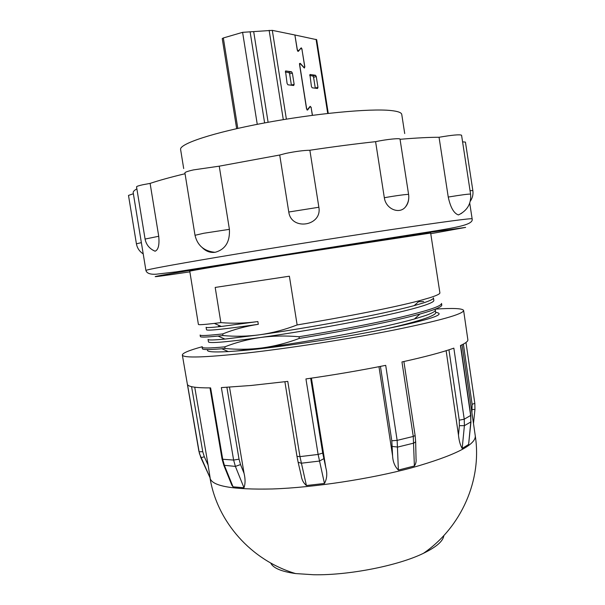 <?xml version="1.0" encoding="UTF-8"?>
<svg xmlns="http://www.w3.org/2000/svg" width="605" height="605" viewBox="0 0 605 605"><rect width="100%" height="100%" fill="white"/><g stroke="black" fill="none" stroke-linecap="round" stroke-linejoin="round"><path stroke-width="0.91" d="M202.304 346.71C189.047 350.34 182.392 353.116 182.347 355.044C183.338 358.175 204.482 357.54 245.796 353.131C288.993 348.329 349.214 338.951 394.052 330.027C439.971 320.627 463.165 314.116 463.619 310.494C462.704 308.406 453.304 307.945 435.418 309.11M226.898 387.329L239.035 459.187L240.54 464.572L244.065 473.382C245.418 479.031 245.396 483.826 243.989 487.766L235.39 466.394L233.621 460.065L221.362 387.601L251.166 385.476L287.768 381.384L299.951 456.616L306.402 485.52L324.454 483.471L318.117 454.446L305.941 378.934C333.695 374.979 360.285 370.449 385.71 365.352L397.145 440.372L398.377 470.077L414.38 465.971L413.268 436.447L401.954 361.949C425.096 356.859 442.391 352.254 453.848 348.14L464.232 419.197L464.398 425.663L462.175 448.456L468.61 444.456L470.811 421.972L470.66 415.597L460.443 345.531C465.6 343.201 468.073 341.288 467.862 339.791L463.619 310.494M471 421.64L468.61 444.456M462.175 448.456C460.261 445.167 459.029 440.705 458.477 435.063L459.384 425.67L459.24 420.173L448.948 349.811M446.135 350.711L458.477 435.063M415.658 441.635L416.043 458.802C416.369 461.607 415.817 463.997 414.38 465.971M398.377 470.077C394.838 466.553 392.91 461.842 392.592 455.928L391.798 440.788L380.439 366.396M378.964 366.69L392.592 455.928M310.668 378.261L322.715 453.092L325.861 467.915L311.409 378.148M325.861 467.915C327.418 473.677 326.95 478.865 324.454 483.471M306.402 485.52C303.438 483.017 301.706 479.674 301.207 475.492L298.136 462.28L301.245 463.218L319.38 461.078L323.788 458.703M191.573 386.655L202.751 451.685L204.309 456.745L208.12 465.109L210.162 478.041L199.446 453.614L187.505 384.614C188.662 386.86 196.368 387.956 210.623 387.896L222.753 459.46L224.516 465.721L233.046 486.828L243.989 487.766M270.7 562.975C273.036 568.034 281.325 571.559 295.573 573.563L313.73 574.75C348.714 575.453 398.256 565.667 423.462 553.303C436.394 547.003 443.185 541.089 443.851 535.554M297.138 324.938C346.287 316.786 394.899 307.249 419.802 300.602L429.898 297.705C436.81 295.474 440.145 293.841 439.888 292.805L430.654 233.054L282.769 255.62C226.792 264.582 189.017 270.957 189.766 271.214L198.395 324.401C198.364 324.976 203.681 324.651 214.344 323.41L220.87 322.609L215.191 287.435L289.387 276.205L297.138 324.938C284.849 329.687 272.462 332.954 259.984 334.746C285.227 331.2 313.496 326.511 344.782 320.673C374.283 315.114 397.402 310.108 414.13 305.646L423.802 302.795C430.488 300.579 433.702 298.938 433.445 297.872L433.838 300.405C434.095 301.509 430.889 303.188 424.218 305.442C409.971 310.002 386.973 315.371 355.241 321.542C323.607 327.721 286.437 333.93 260.422 337.499C247.952 339.314 236.071 342.43 224.788 346.846L225.045 348.465C237.281 349.698 249.638 349.524 262.101 347.935C286.846 344.646 314.6 340.116 345.357 334.346C374.48 328.802 397.493 323.683 414.41 318.994L425.769 315.455C432.416 313.065 435.608 311.242 435.328 310.002L435.713 312.535C436.001 313.813 432.825 315.666 426.177 318.101C416.792 321.414 402.862 325.127 384.387 329.226C338.361 338.671 269.338 348.76 235.837 351.059L262.101 347.935C274.587 346.234 286.982 343.065 299.286 338.414C347.209 330.58 394.846 321.021 419.991 314.025C434.912 309.82 442.172 306.788 441.763 304.95L441.529 303.43C441.521 306.122 427.811 310.728 400.412 317.254C375.009 323.153 335.888 330.731 299.014 336.735C285.757 335.563 272.893 335.82 260.422 337.499C226.852 342.037 209.534 343.511 208.468 341.923L208.059 339.39C208.082 340.252 213.701 340.146 224.939 339.08L259.984 334.746C247.536 336.425 235.194 336.69 222.958 335.541L222.701 333.922C233.969 329.415 245.842 326.208 258.305 324.303C224.765 329.12 207.5 330.95 206.509 329.801L206.101 327.275C206.078 327.872 211.16 327.6 221.354 326.466L257.866 321.55L258.305 324.303M279.714 155.016L285.84 153.405C295.474 151.424 303.483 150.373 309.866 150.244L318.865 207.25C322.374 226.073 291.27 231.019 288.774 212.015L279.714 155.016L219.244 166.171L229.408 229.34C230.051 241.766 225.355 249.404 215.327 252.247L214.964 252.308C210.222 252.89 206.025 251.362 202.357 247.725M158.729 236.275L145.079 239.058L136.548 186.869C136.586 186.378 138.606 185.69 142.621 184.79L150.108 183.398L158.729 236.275C159.546 244.904 158.336 249.888 155.084 251.219L152.369 249.857M229.408 229.34L203.696 233.273L195.014 235.3L184.911 172.886C184.971 172.175 187.815 171.177 193.449 169.907L219.244 166.171M461.781 213.187L458.454 214.941C453.894 213.444 450.491 207.485 448.245 197.048L439.048 137.275C452.343 134.991 459.845 134.318 461.57 135.24L470.584 194.122C468.973 193.902 461.524 194.87 448.245 197.048M408.768 197.971C408.602 201.662 407.46 204.702 405.342 207.099C399.338 214.473 385.869 209.156 384.326 197.737L375.592 141.668C386.293 139.347 400.329 137.925 400.026 139.158L408.609 194.53C409.01 193.91 395.065 195.748 384.326 197.737M183.693 168.553L180.608 149.488C179.103 143.952 212.899 132.616 263.72 123.087C314.456 113.536 370.079 108.272 390.845 110.526C397.84 111.26 401.478 112.568 401.758 114.458L404.715 133.546M304.686 66.936L304.428 68.017L304.096 67.805L300.163 63.585L299.581 64.735M298.023 51.387L297.267 50.064L294.885 34.992L272.31 30.363L242.597 32.337L223.336 37.971L237.803 128.396M303.733 67.412L304.194 67.571L304.655 66.452L301.993 49.549L301.214 48.226L300.526 48.423M307.211 110.072L307.627 109.974L306.538 108.832L299.505 64.259L300.269 63.343L299.513 63.54M312.361 115.321L311.182 107.856L310.456 106.601L309.79 106.798M291.406 85.229L289.613 73.855L288.827 72.532L285.273 72.018M315.296 88.194L313.579 77.251L312.846 75.973L309.7 75.519M291.383 85.055L294.143 84.345L293.705 85.517L287.935 84.798L287.088 83.46L285.499 71.012M294.143 84.345L292.374 73.129L289.613 73.855M288.782 72.517L291.542 71.791L292.374 73.129M291.542 71.791L285.741 70.951M307.627 109.974L310.108 106.722M303.907 67.367L300.269 63.343M298.371 51.296L300.904 48.324M315.273 88.02L317.965 87.347L317.565 88.474L312.165 87.801L311.431 86.523L309.911 74.544M317.965 87.347L316.264 76.555L313.579 77.251M312.8 75.965L315.485 75.27L316.264 76.555M315.485 75.27L310.123 74.491M312.475 115.305L311.099 107.478M306.478 108.446L307.325 109.686L310.168 106.306L311.235 107.448M306.591 108.416L299.694 64.705M304.844 66.89L301.91 49.187M297.206 49.693L298.424 50.896L301.275 47.825L302.046 49.149M297.32 49.655L294.9 35.052M328.258 113.377L316.68 39.688L295.013 35.022M236.653 128.653L222.239 38.607L223.336 37.971M462.583 141.842L465.434 142.107L472.845 190.567L470.055 190.673M141.366 242.628L136.42 243.83L128.494 195.423L133.365 193.744M299.014 336.735L299.286 338.414M220.87 322.609C233.084 323.667 245.411 323.312 257.866 321.55M220.016 325.883L218.549 326.201M423.674 301.524L418.547 301.721M435.691 312.361C447.118 314.086 430.011 319.705 384.387 329.226M222.701 333.922C207.666 335.594 200.142 335.957 200.119 335.026L200.368 336.546C200.368 337.393 206.26 337.235 218.034 336.07L222.958 335.541M224.788 346.846C209.723 348.261 202.153 348.367 202.093 347.157L202.335 348.677C202.388 349.819 208.884 349.849 221.838 348.76L225.045 348.465M235.837 351.059L228.297 351.581C212.431 352.443 205.632 351.77 207.901 349.561M471.908 412.67L472.142 404.321L463.392 344.101M204.309 456.745L200.913 457.766L210.094 477.897M233.046 486.828L231.866 485.233M244.065 473.382L229.507 387.17M208.12 465.109L194.742 387.208M202.751 451.685L199.06 451.799L198.871 451.141L200.852 457.637M284.887 381.747L296.979 456.367L299.951 456.616L318.117 454.446L322.715 453.092M391.798 440.788L397.145 440.372L413.268 436.447L415.121 435.532L415.665 441.763L413.858 443.094L397.765 447.057L392.32 446.46M459.24 420.173L464.232 419.197L470.841 415.355L470.811 421.972L464.398 425.663L459.384 425.67M295.573 573.563C251.09 560.404 217.112 521.639 210.041 478.063C211.924 486.186 232.698 489.823 272.363 488.969C313.579 487.577 370.071 479.024 411.755 467.801C454.438 455.648 475.621 445.061 475.303 436.054L462.061 344.774M240.54 464.572L235.39 466.394L223.79 465.275M288.774 212.015L318.865 207.25M375.592 141.668C355.256 143.877 333.347 146.735 309.866 150.244M439.048 137.275C429.172 137.267 416.172 137.94 400.049 139.294M430.76 233.704L465.623 227.397L433.815 231.798C387.918 238.604 287.874 254.312 222.254 265.05C140.005 278.489 138.545 279.563 189.872 271.857M216.159 257.427C265.814 249.063 336.751 237.78 389.658 229.84C443.737 221.793 471.227 218.118 472.134 218.821C474.101 226.066 448.721 228.622 396.525 237.016L176.199 271.864L155.969 274.231C150.131 274.526 146.781 273.286 145.926 270.488C145.979 269.709 169.392 265.353 216.159 257.427M257.261 124.328L242.597 32.337M264.612 122.921L250.099 31.74M268.106 122.278L253.722 31.868M283.299 119.639L269.142 30.341M286.377 119.14L272.31 30.363M327.713 113.438L316.067 39.333M185.047 173.726C170.353 177.273 158.707 180.494 150.108 183.398M136.874 188.843C134.234 190.356 133.009 191.641 133.198 192.7L145.926 270.488M474.948 409.464L472.24 409.494M239.035 459.187L233.621 460.065L222.088 459.21L223.85 465.411L231.866 485.225M474.766 403.346L472.142 404.321M423.462 553.303C461.698 527.046 482.041 479.682 475.303 436.054M472.134 218.821L469.73 203.144M299.483 63.767L299.861 63.661M300.541 48.408L300.919 48.302M291.587 71.806L288.827 72.532M315.53 75.285L312.846 75.973M306.901 109.785L307.325 109.686M297.683 51.107L298.106 50.994M458.454 214.941C467.347 210.563 471.393 203.628 470.584 194.122M195.014 235.3C197.449 245.532 204.097 251.196 214.964 252.308M405.342 207.099C408.156 203.295 409.245 199.105 408.609 194.53M470.297 201.2C472.528 197.933 473.375 194.394 472.845 190.567M136.42 243.83C137.214 248.103 139.475 251.461 143.204 253.888M145.079 239.058C146.213 244.783 149.548 248.837 155.084 251.219M419.802 300.602L414.13 305.646M419.991 314.025L414.41 318.994M221.354 326.466L214.344 323.41M224.939 339.08L218.034 336.07M228.297 351.581L221.838 348.76M473.481 423.508L474.948 409.502L474.834 403.437L465.986 342.49M296.979 456.367L298.136 462.28M210.041 478.063L209.958 477.595M209.995 387.903L222.088 459.21M460.647 345.44L470.841 415.355M403.89 361.525L415.121 435.532M198.871 451.141L182.347 355.044"/></g></svg>
